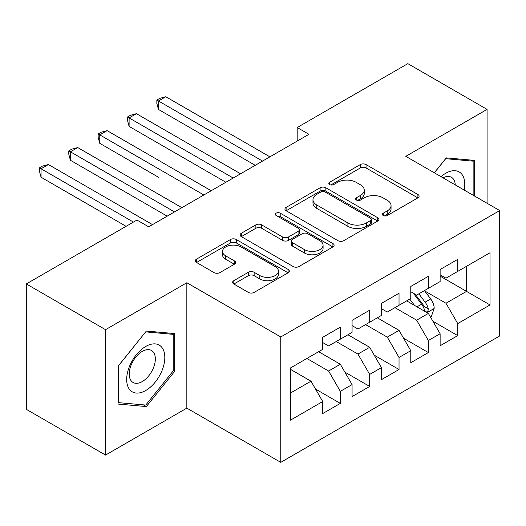 <?xml version="1.0" encoding="UTF-8"?>
<svg xmlns="http://www.w3.org/2000/svg" width="526" height="526" viewBox="0 0 526 526"><rect width="100%" height="100%" fill="white"/><g stroke="black" fill="none" stroke-linecap="round" stroke-linejoin="round"><path stroke-width="0.79" d="M383.27 215.522A2.854 1.644 0 0 0 387.3 215.522L417.907 197.848A4.077 2.354 0 0 0 419.104 196.185A4.077 2.354 0 0 0 417.907 194.521L366.057 164.585A4.077 2.354 0 0 0 360.29 164.585L329.684 182.252A2.854 1.644 0 0 0 328.849 183.416A2.854 1.644 0 0 0 329.684 184.58A2.854 1.644 0 0 0 333.714 184.58L337.679 182.298A13.038 7.528 0 0 1 356.115 182.298L360.435 184.79A13.038 7.528 0 0 1 364.255 190.116A13.038 7.528 0 0 1 360.435 195.435L356.477 197.723A2.854 1.644 0 0 0 355.642 198.887A2.854 1.644 0 0 0 356.477 200.051A2.854 1.644 0 0 0 360.507 200.051L364.472 197.763A13.038 7.528 0 0 1 382.908 197.763L387.228 200.261A13.038 7.528 0 0 1 391.048 205.581A13.038 7.528 0 0 1 387.228 210.906L383.27 213.188A2.854 1.644 0 0 0 382.428 214.352A2.854 1.644 0 0 0 383.27 215.522L383.27 213.188M233.827 280.674A4.077 2.354 0 0 0 232.63 282.337A4.077 2.354 0 0 0 233.827 284.001L248.371 292.403A4.077 2.354 0 0 0 254.137 292.403L288.13 272.777A4.077 2.354 0 0 0 289.32 271.114A4.077 2.354 0 0 0 288.13 269.45L236.273 239.514A4.077 2.354 0 0 0 230.513 239.514L196.52 259.134A4.077 2.354 0 0 0 195.324 260.797A4.077 2.354 0 0 0 196.52 262.461L214.089 272.606A4.077 2.354 0 0 0 219.855 272.606L234.399 264.21A4.077 2.354 0 0 0 235.595 262.546A4.077 2.354 0 0 0 234.399 260.883L225.687 255.853A10.901 6.292 0 0 1 222.498 251.402A10.901 6.292 0 0 1 229.224 245.589A10.901 6.292 0 0 1 241.099 246.957L275.236 266.662A10.901 6.292 0 0 1 278.432 271.114A10.901 6.292 0 0 1 271.699 276.926A10.901 6.292 0 0 1 259.824 275.558L254.137 272.277A4.077 2.354 0 0 0 248.371 272.277L233.827 280.674L233.827 284.001M105.542 329.677L105.542 455.069L186.842 408.13L186.842 282.738L105.542 329.677L26.3 283.928L136.944 220.046L148.687 226.824L308.933 134.308L297.19 127.529L297.19 141.086M186.842 282.738L280.759 336.962L499.7 210.558L499.7 335.95L280.759 462.354L280.759 336.962M487.083 203.273L487.083 109.395L405.783 156.334L499.7 210.558M487.083 109.395L407.841 63.646L297.19 127.529M337.968 240.678A4.077 2.354 0 0 0 343.728 240.678L377.721 221.051A4.077 2.354 0 0 0 378.917 219.388A4.077 2.354 0 0 0 377.721 217.725L325.864 187.782A4.077 2.354 0 0 0 320.104 187.782L286.111 207.408A4.077 2.354 0 0 0 284.921 209.072A4.077 2.354 0 0 0 286.111 210.735L337.968 240.678M277.314 216.133A2.854 1.644 0 0 1 280.207 216.541L280.207 213.148L332.925 243.584A4.077 2.354 0 0 1 334.115 245.248A4.077 2.354 0 0 1 332.925 246.911L298.932 266.537A4.077 2.354 0 0 1 293.173 266.537L241.316 236.601L241.316 233.274A4.077 2.354 0 0 0 240.119 234.938A4.077 2.354 0 0 0 241.316 236.601M241.316 233.274L255.866 224.872A4.077 2.354 0 0 1 261.626 224.872L282.653 237.016A4.077 2.354 0 0 0 288.419 237.016L298.064 231.447A4.077 2.354 0 0 0 299.261 229.783A4.077 2.354 0 0 0 298.064 228.12L276.17 215.476A2.854 1.644 0 0 1 275.335 214.312A2.854 1.644 0 0 1 277.097 212.793A2.854 1.644 0 0 1 280.207 213.148M466.536 266.301L490.015 252.75L457.732 271.39L457.732 259.357L440.124 269.522L440.124 281.555L428.381 288.333L428.381 276.301L410.773 286.466L410.773 298.498L399.03 305.277L399.03 293.245L381.422 303.41L381.422 315.442L369.686 322.221L369.686 310.189L352.072 320.354L352.072 332.386L340.335 339.165L340.335 327.133L322.727 337.304L322.727 349.33L290.444 367.97L290.444 420.162L322.727 401.522L310.984 381.186L290.444 369.324M490.015 252.75L490.015 304.935L457.732 323.575L445.989 303.246L424.712 290.957M432.931 321.287L457.732 335.608L457.732 323.575M457.732 335.608L440.124 345.773L440.124 333.747L428.381 340.519L416.645 320.189L394.921 307.651M403.58 338.231L428.381 352.552L428.381 340.519M428.381 352.552L410.773 362.716L410.773 350.691L399.03 357.463L387.294 337.133L365.577 324.595M374.236 355.182L399.03 369.495L399.03 357.463M399.03 369.495L381.422 379.667L381.422 367.635L369.686 374.413L357.943 354.077L336.226 341.538M344.885 372.125L369.686 386.439L369.686 374.413M369.686 386.439L352.072 396.611L352.072 384.578L340.335 391.357L328.592 371.021L306.875 358.482M315.534 389.069L340.335 403.383L340.335 391.357M340.335 403.383L322.727 413.554L322.727 401.522M322.727 342.558L328.592 345.944L340.335 339.165M290.444 393.047L310.984 381.186M352.072 325.607L357.943 329L369.686 322.221M328.592 371.021L340.335 364.242L318.618 351.703M352.072 384.578L340.335 364.242M381.422 308.663L387.294 312.056L399.03 305.277M357.943 354.077L369.686 347.298L347.962 334.76M381.422 367.635L369.686 347.298M410.773 291.72L416.645 295.112L428.381 288.333M387.294 337.133L399.03 330.354L377.313 317.816M410.773 350.691L399.03 330.354M440.124 274.776L445.989 278.162L457.732 271.39M416.645 320.189L428.381 313.411L406.664 300.872M440.124 333.747L428.381 313.411M26.3 283.928L26.3 409.32L105.542 455.069M186.842 408.13L280.759 462.354M440.124 276.13L466.536 291.384L466.536 266.307M445.989 303.246L466.536 291.384L490.015 304.935M474.61 196.066L474.61 160.41L446.285 157.885L434.298 172.798M174.658 371.349L174.658 333.583L146.34 331.058L118.015 366.287L118.015 404.053L146.34 406.578L174.658 371.349L173.192 370.501M384.407 215.923L387.228 214.292A13.038 7.528 0 0 0 391.048 208.973L391.048 205.581M364.255 190.116L364.255 193.502A13.038 7.528 0 0 1 360.435 198.821L357.614 200.452M417.854 197.881L366.057 167.972A4.077 2.354 0 0 0 360.29 167.972L330.821 184.988M377.668 221.078L325.864 191.175A4.077 2.354 0 0 0 320.104 191.175L286.164 210.768M370.521 220.552A2.854 1.644 0 0 0 371.356 219.388A2.854 1.644 0 0 0 370.521 218.224L325.002 191.944A2.854 1.644 0 0 0 320.972 191.944L316.79 194.357A13.038 7.528 0 0 0 312.977 199.676A13.038 7.528 0 0 0 316.79 205.002L347.903 222.965A13.038 7.528 0 0 0 366.339 222.965L370.521 220.552L370.521 223.938A2.854 1.644 0 0 0 371.356 222.774L371.356 219.388M312.977 199.676L312.977 203.069A13.038 7.528 0 0 0 316.79 208.388L316.79 205.002M370.521 223.938L366.339 226.351A13.038 7.528 0 0 1 347.903 226.351L316.79 208.388M241.368 236.634L255.866 228.264L255.866 224.872M299.261 229.783L299.261 233.169A4.077 2.354 0 0 1 298.064 234.833L288.419 240.402A4.077 2.354 0 0 1 282.653 240.402L261.626 228.264A4.077 2.354 0 0 0 255.866 228.264M280.207 216.541L332.873 246.944M304.475 249.613A10.901 6.292 0 0 0 316.356 250.981A10.901 6.292 0 0 0 323.082 245.169A10.901 6.292 0 0 0 319.887 240.717L307.861 233.774A4.077 2.354 0 0 0 302.102 233.774L292.449 239.343A4.077 2.354 0 0 0 291.259 241.007A4.077 2.354 0 0 0 292.449 242.67L304.475 249.613L304.475 253.006A10.901 6.292 0 0 0 316.356 254.367A10.901 6.292 0 0 0 323.082 248.555L323.082 245.169M291.259 241.007L291.259 244.399A4.077 2.354 0 0 0 292.449 246.063L292.449 242.67M304.475 253.006L292.449 246.063M278.432 271.114L278.432 274.5A10.901 6.292 0 0 1 271.699 280.312A10.901 6.292 0 0 1 259.824 278.951L254.137 275.663A4.077 2.354 0 0 0 248.371 275.663L233.879 284.033M222.498 251.402L222.498 254.794A10.901 6.292 0 0 0 225.687 259.239L225.687 255.853M234.346 264.243L225.687 259.239M288.077 272.803L236.273 242.9A4.077 2.354 0 0 0 230.513 242.9L196.573 262.494M143.348 404.856L146.34 406.578M430.551 317.171L431.261 316.764L434.193 308.295A11 6.351 -120 0 0 430.682 298.926L424.449 290.602M414.514 305.402L409.774 299.077M407.558 301.385L407.019 300.668M158.457 177.229L99.762 143.335L99.762 134.866L107.1 130.632L211.196 190.734M426.31 312.214L428.013 310.682L428.256 308.762A11 6.351 -120 0 0 425.107 302.148L418.874 293.824M415.31 294.343L423.016 304.62A5.602 3.235 60 0 1 424.028 306.323L428.256 308.762M413.377 293.225L421.582 304.179A11 6.351 60 0 1 424.732 310.794L424.955 311.431M262.559 161.081L158.457 100.979L165.795 96.738L269.897 156.84M255.222 165.315L158.457 109.447L158.457 100.979L156.847 100.045L159.779 98.349L165.795 96.738M158.457 109.447L156.847 103.431L156.847 100.045M233.209 178.025L129.107 117.923L136.444 113.682L240.546 173.784M225.871 182.259L129.107 126.391L129.107 117.923L127.496 116.989L130.428 115.293L136.444 113.682M129.107 126.391L127.496 120.375L127.496 116.989M203.864 194.968L98.145 133.933L101.084 132.236L107.1 130.632M99.762 143.335L98.145 137.319L98.145 133.933M464.188 190.05A26.977 15.576 120 0 0 462.216 174.757A26.977 15.576 120 0 0 441.005 176.67M455.26 184.902A18.469 10.665 120 0 0 453.537 179.228A18.469 10.665 120 0 0 451.459 177.308A18.469 10.665 120 0 0 442.977 177.808M445.64 158.688L473.137 161.166L473.137 195.218M471.322 160.121L473.137 161.166M434.358 172.83L445.7 158.72M129.232 389.03A26.977 15.576 120 0 0 155.288 382.047A26.977 15.576 120 0 0 162.271 347.929A26.977 15.576 120 0 0 136.214 354.912A26.977 15.576 120 0 0 129.232 389.03M130.967 380.548A18.469 10.665 120 0 0 133.045 382.468A18.469 10.665 120 0 0 150.226 373.848A18.469 10.665 120 0 0 153.585 352.407A18.469 10.665 120 0 0 151.514 350.48A18.469 10.665 120 0 0 134.327 359.1A18.469 10.665 120 0 0 130.967 380.548M145.748 331.893L173.192 334.345L173.192 370.929L145.748 405.066L118.311 402.62L118.311 366.03L145.695 331.86M171.371 333.293L173.192 334.345M174.514 211.912L70.412 151.81L77.749 147.576L181.851 207.678M167.176 216.147L70.412 160.279L70.412 151.81L68.794 150.877L71.733 149.18L77.749 147.576M70.412 160.279L68.794 154.269L68.794 150.877M133.426 222.077L41.061 168.754L48.399 164.52L152.501 224.622M126.089 226.311L41.061 177.229L41.061 168.754L39.45 167.82L42.382 166.131L48.399 164.52M41.061 177.229L39.45 171.213L39.45 167.82M387.228 214.292L387.228 210.906M356.477 200.051L356.477 197.723M360.435 198.821L360.435 195.435M329.684 184.58L329.684 182.252M360.29 167.972L360.29 164.585M366.057 167.972L366.057 164.585M417.907 197.848L417.907 194.521M286.111 210.735L286.111 207.408M320.104 191.175L320.104 187.782M325.864 191.175L325.864 187.782M377.721 221.051L377.721 217.725M347.903 226.351L347.903 222.965M366.339 226.351L366.339 222.965M261.626 228.264L261.626 224.872M282.653 240.402L282.653 237.016M288.419 240.402L288.419 237.016M298.064 234.833L298.064 231.447M332.925 246.911L332.925 243.584M248.371 275.663L248.371 272.277M254.137 275.663L254.137 272.277M259.824 278.951L259.824 275.558M234.399 264.21L234.399 260.883M196.52 262.461L196.52 259.134M230.513 242.9L230.513 239.514M236.273 242.9L236.273 239.514M288.13 272.777L288.13 269.45M427 312.615L434.121 308.506M425.107 302.148L430.682 298.926M416.987 306.829L421.582 304.179"/></g></svg>
